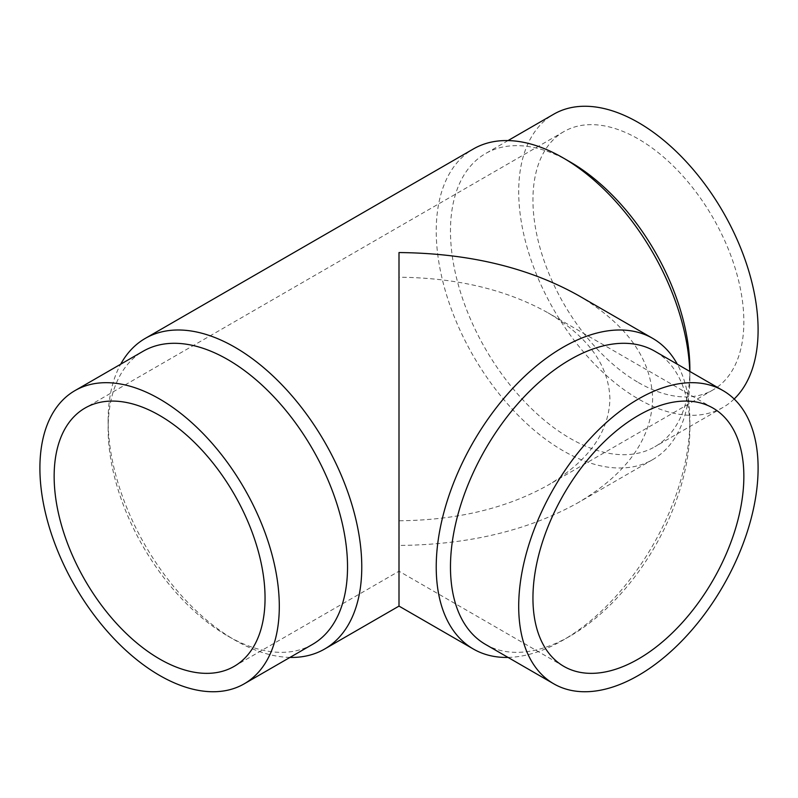 <?xml version="1.0" encoding="UTF-8"?>
<svg xmlns="http://www.w3.org/2000/svg" width="798" height="798" viewBox="0 0 798 798"><rect width="100%" height="100%" fill="white"/><g stroke="black" fill="none" stroke-linecap="round" stroke-linejoin="round"><path stroke-width="0.6" stroke-dasharray="3.99 2.99" d="M689.871 369.284A169.286 97.735 60 0 1 654.809 446.78A169.286 97.735 60 0 1 524.366 401.424A169.286 97.735 60 0 1 450.471 231.071A169.286 97.735 60 0 1 485.533 153.575A169.286 97.735 60 0 1 570.171 161.954M734.16 399A169.286 97.735 60 0 1 723.038 407.389A169.286 97.735 60 0 1 592.595 362.033A169.286 97.735 60 0 1 518.7 191.68A169.286 97.735 60 0 1 553.762 114.184M689.761 371.399A179.351 103.55 60 0 1 689.871 377.504L689.871 371.469M689.871 377.504A179.351 103.55 60 0 1 652.724 459.608A179.351 103.55 60 0 1 514.52 411.559A179.351 103.55 60 0 1 436.227 231.071A179.351 103.55 60 0 1 473.374 148.967M289.963 657.422A179.351 103.55 60 0 1 234.951 640.156A179.351 103.55 60 0 1 108.129 420.496L108.129 428.716A169.286 97.735 60 0 1 143.191 351.22M578.351 295.45C626.749 324.317 651.517 358.831 652.644 399C651.517 439.169 626.749 473.683 578.351 502.55C528.356 530.49 468.576 544.795 399 545.443L399 606.101M312.467 644.425A169.286 97.735 60 0 1 227.829 636.046A169.286 97.735 60 0 1 108.129 428.716M485.533 644.425A169.286 97.735 120 0 0 570.171 636.046A169.286 97.735 120 0 0 689.871 428.716L689.871 420.496A179.351 103.55 120 0 0 677.322 364.217M508.037 657.422A179.351 103.55 120 0 0 563.049 640.156A179.351 103.55 120 0 0 689.871 420.496M638.4 382.551A149.136 86.104 -120 0 0 712.963 389.943A149.136 86.104 -120 0 0 735.826 270.432A149.136 86.104 -120 0 0 638.4 139.012A149.136 86.104 -120 0 0 563.837 131.63A149.136 86.104 -120 0 0 540.974 251.131A149.136 86.104 -120 0 0 638.4 382.551M609.911 399C608.974 365.594 588.385 336.896 548.136 312.896C506.56 289.664 456.855 277.774 399 277.225L399 520.775C456.855 520.226 506.56 508.336 548.136 485.104C588.385 461.104 608.974 432.406 609.911 399M689.871 428.716A169.286 97.735 120 0 0 654.809 351.22M108.129 420.496A179.351 103.55 60 0 1 120.678 364.217M723.038 407.389L654.809 446.78M652.724 459.608L578.351 502.55M227.829 636.046L234.951 640.156M570.171 636.046L563.049 640.156M712.963 389.943L548.136 485.104M563.837 131.63L85.037 408.057M563.837 666.37L399 571.208L234.163 666.37M712.963 408.057L548.136 312.896M508.037 140.578L485.533 153.575"/><path stroke-width="1.2" d="M508.037 140.578L553.762 114.184A169.286 97.735 60 0 1 684.205 159.53A169.286 97.735 60 0 1 758.1 329.893A169.286 97.735 60 0 1 734.16 399M689.871 371.469L689.871 369.284A169.286 97.735 60 0 0 570.171 161.954L563.049 157.844A179.351 103.55 60 0 1 689.761 371.399M120.678 364.217A179.351 103.55 60 0 1 145.276 338.392A179.351 103.55 60 0 1 283.48 386.441A179.351 103.55 60 0 1 361.773 566.929A179.351 103.55 60 0 1 324.626 649.033A179.351 103.55 60 0 1 289.963 657.422M473.374 649.033L399 606.101L399 252.557C468.576 253.205 528.356 267.51 578.351 295.45L652.724 338.392A179.351 103.55 120 0 0 514.52 386.441A179.351 103.55 120 0 0 436.227 566.929A179.351 103.55 120 0 0 473.374 649.033A179.351 103.55 120 0 0 508.037 657.422M74.962 390.611L143.191 351.22A169.286 97.735 60 0 1 273.634 396.576A169.286 97.735 60 0 1 347.529 566.929A169.286 97.735 60 0 1 312.467 644.425L244.238 683.816A169.286 97.735 60 0 1 113.795 638.47A169.286 97.735 60 0 1 39.9 468.107A169.286 97.735 60 0 1 74.962 390.611A169.286 97.735 60 0 1 205.405 435.967A169.286 97.735 60 0 1 279.3 606.32A169.286 97.735 60 0 1 244.238 683.816M723.038 390.611L654.809 351.22A169.286 97.735 120 0 0 524.366 396.576A169.286 97.735 120 0 0 450.471 566.929A169.286 97.735 120 0 0 485.533 644.425L553.762 683.816A169.286 97.735 120 0 0 684.205 638.47A169.286 97.735 120 0 0 758.1 468.107A169.286 97.735 120 0 0 723.038 390.611A169.286 97.735 120 0 0 592.595 435.967A169.286 97.735 120 0 0 518.7 606.32A169.286 97.735 120 0 0 553.762 683.816M159.6 658.988A149.136 86.104 60 0 1 62.174 527.568A149.136 86.104 60 0 1 85.037 408.057A149.136 86.104 60 0 1 159.6 415.449A149.136 86.104 60 0 1 257.026 546.869A149.136 86.104 60 0 1 234.163 666.37A149.136 86.104 60 0 1 159.6 658.988M743.856 476.336A149.136 86.104 -60 0 1 678.759 626.42A149.136 86.104 -60 0 1 563.837 666.37A149.136 86.104 -60 0 1 532.944 598.101A149.136 86.104 -60 0 1 598.041 448.017A149.136 86.104 -60 0 1 712.963 408.057A149.136 86.104 -60 0 1 743.856 476.336M677.322 364.217A179.351 103.55 120 0 0 652.724 338.392M145.276 338.392L473.374 148.967A179.351 103.55 60 0 1 563.049 157.844M399 606.101L324.626 649.033"/></g></svg>
